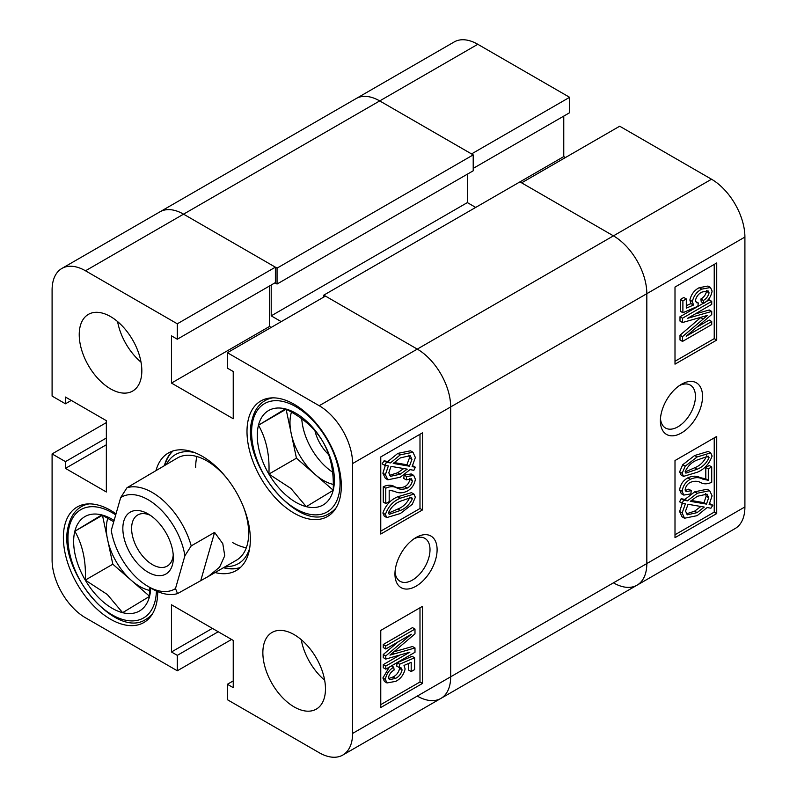 <?xml version="1.0" encoding="UTF-8"?>
<svg xmlns="http://www.w3.org/2000/svg" width="797" height="797" viewBox="0 0 797 797"><rect width="100%" height="100%" fill="white"/><g stroke="black" fill="none" stroke-linecap="round" stroke-linejoin="round"><path stroke-width="1.2" d="M416.024 537.527L416.024 537.527A29.808 17.205 120 0 0 394.953 574.039A29.808 17.205 120 0 0 416.024 586.203A29.808 17.205 120 0 0 437.105 549.701A29.808 17.205 120 0 0 416.024 537.527M395.033 571.847A24.787 14.316 120 0 0 400.084 581.292A24.787 14.316 120 0 0 412.477 580.057A24.787 14.316 120 0 0 428.676 558.219A24.787 14.316 120 0 0 424.881 538.354A24.787 14.316 120 0 0 414.171 538.702M294.163 634.641A44.263 25.554 -120 0 0 272.026 632.449A44.263 25.554 -120 0 0 265.242 667.916A44.263 25.554 -120 0 0 294.163 706.929A44.263 25.554 -120 0 0 316.299 709.121A44.263 25.554 -120 0 0 323.084 673.644A44.263 25.554 -120 0 0 294.163 634.641M301.226 639.652A44.263 25.554 -120 0 0 324.658 680.23M110.524 316.568A44.263 25.554 -120 0 0 88.397 314.377A44.263 25.554 -120 0 0 81.613 349.853A44.263 25.554 -120 0 0 110.524 388.856A44.263 25.554 -120 0 0 132.661 391.058A44.263 25.554 -120 0 0 139.445 355.582A44.263 25.554 -120 0 0 110.524 316.568M117.597 321.589A44.263 25.554 -120 0 0 141.019 362.157M294.163 404.278A66.699 38.505 -120 0 0 260.818 400.981A66.699 38.505 -120 0 0 250.587 454.42A66.699 38.505 -120 0 0 294.163 513.198A66.699 38.505 -120 0 0 327.507 516.496A66.699 38.505 -120 0 0 337.729 463.057A66.699 38.505 -120 0 0 294.163 404.278M116.013 513.846A66.699 38.505 -120 0 0 110.524 510.309A66.699 38.505 -120 0 0 77.179 507.002A66.699 38.505 -120 0 0 66.958 560.44A66.699 38.505 -120 0 0 110.524 619.219A66.699 38.505 -120 0 0 143.878 622.517A66.699 38.505 -120 0 0 157.686 591.583M215.1 572.545A67.875 39.192 -120 0 0 236.281 570.532A67.875 39.192 -120 0 0 250.338 539.459A67.875 39.192 -120 0 0 220.709 471.157A67.875 39.192 -120 0 0 168.406 452.965A67.875 39.192 -120 0 0 156.073 470.31M223.439 567.723A67.875 39.192 -120 0 0 240.196 567.673M397.862 496.74L411.461 492.656L413.972 494.1L415.367 497.208L412.278 504.292L400.363 513.517L386.774 517.582L385.389 514.473L382.889 513.029C385.778 505.029 390.769 499.599 397.862 496.74L400.363 498.185L413.972 494.1M386.774 517.582L384.264 516.137L382.889 513.029M385.768 503.545L385.768 488.212C389.922 486.309 393.539 486.18 396.617 487.814C399.626 489.587 403.162 489.677 407.237 488.083C410.037 486.559 411.74 484.148 412.328 480.84L411.342 478.758L406.261 479.884L406.639 476.606L413.713 475.391L415.367 479.196C414.56 484.596 411.83 488.601 407.177 491.181C402.455 493.303 398.341 493.383 394.864 491.42L389.185 490.185L389.185 501.572L385.768 503.545L383.267 502.1L383.267 486.768C387.422 484.865 391.038 484.735 394.107 486.369C397.105 488.133 400.652 488.222 404.737 486.638C407.536 485.114 409.23 482.703 409.827 479.395L409.718 478.509M406.261 479.884L403.75 478.439L404.139 475.151L411.202 473.946L413.713 475.391M412.657 465.737L415.367 467.211L413.862 470.3L410.037 469.642L400.204 477.244L387.86 479.794L385.389 474.663L382.889 473.219L385.33 465.398M387.86 479.794L385.359 478.349L382.889 473.219M385.389 474.663L388.378 465.916L384.632 465.279L382.132 463.834L384.064 460.835L387.9 461.483L397.833 453.383L410.465 450.803L412.966 452.248L415.367 457.518L412.099 466.653L415.367 467.211M380.767 531.141L419.989 508.496L419.989 434.275M106.35 422.599L52.094 453.921L52.094 559.942A47.222 27.257 -120 0 0 85.488 617.775L177.303 670.785L177.303 655.363L171.465 651.986L171.465 604.764L233.232 640.419L233.232 687.652L227.384 684.274L227.384 699.696L319.198 752.707A47.222 27.257 -120 0 0 342.81 755.048A47.222 27.257 -120 0 0 352.593 733.429L352.593 463.555A47.222 27.257 -120 0 0 319.198 405.723L417.279 349.106L325.465 296.095L227.384 352.712L319.198 405.723M227.384 352.712L227.384 368.134L233.232 371.512L233.232 418.734L171.465 383.078L171.465 335.846L177.303 339.223L177.303 323.801L85.488 270.791A47.222 27.257 -120 0 0 61.877 268.45A47.222 27.257 -120 0 0 52.094 290.068L52.094 396.089L65.454 403.8L65.454 397.055L106.35 420.667L106.35 491.988L65.454 468.377L65.454 461.632L52.094 453.921M274.965 282.835L277.047 284.041L277.047 268.141L473.209 154.887L379.721 100.92L471.535 153.931L569.616 97.304L477.802 44.293A47.222 27.257 60 0 0 454.19 41.952L356.11 98.579A47.222 27.257 60 0 1 379.721 100.92A47.222 27.257 -120 0 0 356.11 98.579L159.958 211.823A47.222 27.257 60 0 1 183.559 214.164A47.222 27.257 -120 0 0 159.958 211.823L61.877 268.45M177.303 339.223L275.383 282.596L275.383 267.174L183.559 214.164L85.488 270.791M271.209 327.418L269.535 326.451L269.535 285.974M323.791 295.129L519.953 181.875L613.441 235.852L711.512 179.225L619.697 126.215L521.617 182.842L613.441 235.852A47.222 27.257 60 0 1 646.825 293.685A47.222 27.257 -120 0 0 613.441 235.852L417.279 349.106A47.222 27.257 60 0 1 450.674 406.928L450.674 676.802A47.222 27.257 60 0 1 440.89 698.421A47.222 27.257 -120 0 0 450.674 676.802L450.674 406.928A47.222 27.257 -120 0 0 417.279 349.106L323.791 295.129L323.791 297.052M231.558 639.463L177.303 670.785M422.5 509.941L422.5 432.831L380.767 456.93L380.767 534.04L422.5 509.941L419.989 508.496M422.5 683.428L422.5 606.328L380.767 630.417L380.767 707.527L422.5 683.428L419.989 681.983L419.989 607.772M275.383 267.174L177.303 323.801M172.839 451.002A67.875 39.192 -120 0 0 164.421 465.488M269.535 326.451L171.465 383.078M71.292 400.423L65.454 403.8M106.35 444.766L65.454 468.377M106.35 438.021L65.454 461.632M218.209 631.752L177.303 655.363M212.361 628.375L171.465 651.986M233.232 680.907L227.384 684.274M380.767 704.638L419.989 681.983M388.557 678.576L393.051 676.952C396.488 675.288 398.659 672.449 399.586 668.434L399.446 667.507M399.207 667.527L396.697 666.083L397.135 662.765L412.099 656.31L414.609 657.764L414.609 669.59L411.192 671.562L411.192 662.327L404.009 665.435L405.125 669.002C403.75 674.77 400.612 678.895 395.72 681.365L386.963 682.949L385.389 679.423C386.326 673.983 389.105 669.908 393.738 667.179L394.117 670.028C391.188 671.702 389.295 674.242 388.428 677.649L389.434 679.672L395.551 678.396C398.988 676.733 401.17 673.893 402.087 669.878L401.07 667.816L399.207 667.527L399.636 664.21L414.609 657.764M411.192 671.562L408.692 670.118L408.692 663.413M386.963 682.949L384.463 681.505L382.889 677.978L389.334 667.089M385.768 648.997L383.267 647.553L383.267 644.484L412.477 627.618L414.988 629.062L414.988 633.844L389.972 655.114L414.988 647.961L414.988 652.285L385.768 669.151L385.768 666.083L409.867 652.175L385.768 659.069L385.768 655.961L411.282 634.263L385.768 648.997L385.768 645.929L414.988 629.062M393.947 651.777L412.477 646.506L414.988 647.961M385.768 669.151L383.267 667.707L383.267 664.638L399.935 655.014M385.768 659.069L383.267 657.625L383.267 654.516L398.181 641.834M384.632 465.279L386.575 462.28L384.064 460.835M386.575 462.28L390.41 462.927L387.9 461.483M390.41 462.927L400.333 454.828L397.833 453.383M400.333 454.828L412.966 452.248M409.429 466.205L411.949 459.391L410.206 455.635L400.383 457.877L393.22 463.416L409.429 466.205L406.918 464.761L409.449 457.946L408.722 455.137M411.949 459.391L409.449 457.946M394.107 462.559L406.918 464.761M400.164 474.205L407.217 469.154L391.008 466.375L388.806 472.8L390.47 476.327L400.164 474.205L397.663 472.76L403.73 468.556M389.464 475.381L397.663 472.76M385.768 488.212L383.267 486.768M407.237 488.083L404.737 486.638M412.328 480.84L409.827 479.395M406.639 476.606L404.139 475.151M385.389 514.473C388.278 506.474 393.27 501.044 400.363 498.185M400.383 510.449C405.633 508.426 409.618 504.561 412.328 498.842L411.581 497.348L400.383 501.243C395.133 503.256 391.158 507.111 388.428 512.81L389.185 514.324L400.383 510.449L397.872 509.004C403.133 506.982 407.118 503.116 409.827 497.398L409.807 497.049M412.328 498.842L409.827 497.398M388.448 513.178L397.872 509.004M385.768 645.929L383.267 644.484M394.654 653.729L392.861 652.693M385.768 666.083L383.267 664.638M385.768 655.961L383.267 654.516M393.738 667.179L391.466 665.864M395.551 678.396L393.051 676.952M402.087 669.878L399.586 668.434M399.636 664.21L397.135 662.765M385.389 679.423L382.889 677.978M196.889 456.522A59.018 34.082 -120 0 0 195.663 467.411M225.491 566.537A62.953 36.353 -120 0 0 249.71 548.027M223.857 567.484A67.875 39.192 -120 0 0 240.385 567.514M226.846 478.24A59.018 34.082 -120 0 0 206.931 460.905A59.018 34.082 -120 0 0 177.422 457.986L126.992 487.724A59.018 34.082 60 0 1 163.674 500.895A59.018 34.082 60 0 1 191.22 545.885L214.592 532.386L222.791 543.664L224.744 555.748L219.593 567.165L208.206 576.52L177.532 593.606A59.018 34.082 60 0 1 152.257 588.853L148.093 586.443A53.12 30.665 -120 0 0 175.499 588.555L184.904 555.758A53.12 30.665 -120 0 0 158.354 507.281A53.12 30.665 -120 0 0 120.676 497.597L111.271 530.394A53.12 30.665 -120 0 0 148.093 586.443M232.535 542.508A59.018 34.082 -120 0 0 246.323 547.768M208.206 576.52L236.45 560.211A59.018 34.082 -120 0 0 243.613 507.29M194.607 452.586A62.953 36.353 -120 0 0 166.473 464.312M173.069 450.933A67.875 39.192 -120 0 0 164.84 465.249M473.209 154.887L473.209 170.797L277.047 284.041M467.361 174.164L467.361 202.597L475.709 207.419M352.593 733.429L646.825 563.559L646.825 293.685L646.825 563.559A47.222 27.257 60 0 1 637.042 585.177A47.222 27.257 -120 0 0 646.825 563.559L744.906 506.932A47.222 27.257 60 0 1 735.123 528.55L637.042 585.177A47.222 27.257 -120 0 1 613.441 582.836M417.279 696.08A47.222 27.257 -120 0 0 440.89 698.421L342.81 755.048M281.221 321.629L271.209 315.851L467.361 202.597M271.209 285.007L271.209 315.851M277.047 268.141L183.559 214.164L477.802 44.293M681.465 384.284L681.465 384.284A29.808 17.205 120 0 0 660.384 420.786A29.808 17.205 120 0 0 681.465 432.96A29.808 17.205 120 0 0 702.546 396.448A29.808 17.205 120 0 0 681.465 384.284M660.474 418.594A24.787 14.316 120 0 0 665.525 428.039A24.787 14.316 120 0 0 677.918 426.813A24.787 14.316 120 0 0 694.107 404.966A24.787 14.316 120 0 0 690.312 385.1A24.787 14.316 120 0 0 679.612 385.449M683.507 476.377L681.007 474.932L679.622 471.834L682.71 464.751L694.625 455.525L708.184 451.431L710.685 452.875L712.1 456.014C709.21 464.013 704.219 469.443 697.126 472.302L683.507 476.377L682.132 473.279L679.622 471.834M683.766 495.086L681.266 493.642L679.622 489.846C680.429 484.446 683.159 480.442 687.811 477.861C692.543 475.739 696.648 475.66 700.135 477.622L705.803 478.858L705.803 467.47L709.22 465.498L711.721 466.942L711.721 482.275C707.567 484.178 703.96 484.307 700.882 482.673C697.883 480.9 694.336 480.81 690.252 482.404C687.452 483.928 685.759 486.339 685.161 489.647L686.127 491.719L691.238 490.603L690.86 493.891L683.766 495.086L682.132 491.291C682.929 485.891 685.659 481.896 690.312 479.306C695.044 477.184 699.148 477.104 702.635 479.067L708.304 480.302L708.304 468.915L711.721 466.942M685.271 490.534L688.728 489.159L691.238 490.603M712.857 505.208L710.924 508.207L707.088 507.559L697.156 515.659L684.523 518.229L682.132 512.969L685.4 503.834L682.132 503.276L679.622 501.831L681.126 498.743L684.952 499.4L694.785 491.799L707.138 489.238L709.639 490.683L712.1 495.824L709.121 504.571L712.857 505.208L709.659 503.644M684.523 518.229L682.013 516.785L679.622 511.525L682.332 503.305M674.999 534.767L714.232 512.112L714.232 437.902M569.616 97.304L569.616 112.726L473.209 168.386M563.768 116.093L563.768 156.581L565.442 157.537M711.512 179.225A47.222 27.257 60 0 1 744.906 237.058L744.906 506.932M674.999 460.546L674.999 537.656L716.732 513.557L716.732 436.447L674.999 460.546M674.999 287.059L674.999 364.159L716.732 340.07L716.732 262.96L674.999 287.059M519.953 181.875L563.768 156.581M674.999 361.27L714.232 338.625L714.232 264.405M714.232 338.625L716.732 340.07M703.751 303.308L703.372 300.459C706.301 298.785 708.194 296.245 709.071 292.848L708.065 290.825L701.938 292.091C698.501 293.754 696.329 296.594 695.412 300.608L696.468 302.691L698.292 302.96L697.853 306.277L682.89 312.733L682.89 300.897L686.307 298.925L686.307 308.16L693.49 305.052L692.374 301.485C693.749 295.717 696.877 291.592 701.778 289.122L710.486 287.498L712.1 291.064C711.173 296.504 708.394 300.589 703.751 303.308L701.25 301.864L700.872 299.014C703.801 297.341 705.694 294.8 706.56 291.393L706.431 290.467M695.542 301.535L698.292 302.96M682.89 312.733L680.379 311.288L680.379 299.453L683.796 297.48L686.307 298.925M686.307 305.63L690.979 303.607L689.873 300.041C691.248 294.272 694.376 290.148 699.268 287.677L707.985 286.053L710.486 287.498M682.511 341.425L682.511 336.643L707.517 315.373L682.511 322.536L682.511 318.202L711.721 301.336L711.721 304.404L687.632 318.312L711.721 311.418L711.721 314.526L686.207 336.224L711.721 321.49L711.721 324.558L682.511 341.425L680 339.98L680 335.198L701.041 317.266M682.511 322.536L680 321.081L680 316.758L703.532 303.179M705.654 301.953L709.22 299.891L711.721 301.336M695.054 314.028L709.22 309.973L711.721 311.418M696.807 327.208L709.22 320.045L711.721 321.49M714.232 512.112L716.732 513.557M682.132 503.276L683.627 500.187L681.126 498.743M683.627 500.187L687.452 500.845L684.952 499.4M687.452 500.845L697.285 493.243L694.785 491.799M697.285 493.243L709.639 490.683M682.132 512.969L679.622 511.525M697.116 512.62L704.269 507.071L688.07 504.282L685.54 511.096L687.273 514.842L697.116 512.62L694.615 511.166L700.882 506.484M686.257 513.896L694.615 511.166M708.692 497.687L707.009 494.15L697.325 496.282L690.272 501.333L706.481 504.112L708.692 497.687L706.182 496.242L705.524 493.652M706.481 504.112L703.98 502.668L706.182 496.242M691.258 500.486L703.98 502.668M708.304 468.915L705.803 467.47M682.132 491.291L679.622 489.846M690.312 479.306L687.811 477.861M708.304 480.302L705.803 478.858M682.132 473.279L685.211 466.195L682.71 464.751M685.211 466.195L697.126 456.97L694.625 455.525M697.126 456.97L710.685 452.875M697.116 469.244C702.356 467.231 706.341 463.376 709.071 457.677L708.284 456.143L697.116 460.038C691.856 462.061 687.871 465.926 685.161 471.645L685.898 473.129L697.116 469.244L694.615 467.799C699.846 465.787 703.831 461.931 706.56 456.233L706.541 455.864M709.071 457.677L706.56 456.233M685.181 471.983L694.615 467.799M682.511 336.643L680 335.198M703.193 319.009L700.693 317.565M682.511 318.202L680 316.758M703.372 300.459L700.872 299.014M709.071 292.848L706.56 291.393M682.89 300.897L680.379 299.453M693.49 305.052L690.979 303.607M692.374 301.485L689.873 300.041M701.778 289.122L699.268 287.677M172.381 565.063A35.706 20.612 -120 0 0 173.338 557.651A35.706 20.612 -120 0 0 148.093 513.916A35.706 20.612 -120 0 0 123.804 521.079A35.706 20.612 -120 0 0 141.189 567.135A35.706 20.612 -120 0 0 172.381 565.063M150.384 515.36A29.509 17.036 -120 0 0 137.712 514.982A29.509 17.036 -120 0 0 132.402 522.364A29.509 17.036 -120 0 0 141.906 555.22A29.509 17.036 -120 0 0 167.231 566.099A29.509 17.036 -120 0 0 172.541 558.717A29.509 17.036 -120 0 0 173.238 554.941M126.992 487.724L120.676 497.597M147.893 475.66L149.188 474.285M177.532 593.606L175.499 588.555M184.904 555.758L191.22 545.885M200.904 580.116L214.592 532.386M150.713 587.967A54.525 31.482 60 0 1 149.557 596.365A54.525 31.482 60 0 1 122.618 612.674A54.525 31.482 60 0 1 102.664 601.436A54.525 31.482 60 0 1 85.269 580.106A54.525 31.482 60 0 1 74.838 531.23A54.525 31.482 60 0 1 101.767 514.922A54.525 31.482 60 0 1 114.12 520.451M149.617 587.329L149.557 596.365L122.618 612.674L107.286 594.462L85.269 580.106C86.186 561.347 82.709 545.048 74.838 531.23L101.767 514.922L113.742 521.756M107.814 518.17A47.222 27.257 -120 0 0 107.386 519.684A47.222 27.257 -120 0 0 107.595 539.758A47.222 27.257 -120 0 0 131.485 580.485A47.222 27.257 -120 0 0 149.657 590.438M102.464 515.27L112.815 564.206L149.557 596.246M112.815 564.206L85.269 580.106M102.385 515.32L74.838 531.23M306.257 506.653A54.525 31.482 60 0 1 286.302 495.405A54.525 31.482 60 0 1 268.898 474.085A54.525 31.482 60 0 1 258.477 425.2A54.525 31.482 60 0 1 285.406 408.891A54.525 31.482 60 0 1 322.765 441.468A54.525 31.482 60 0 1 333.186 490.344A54.525 31.482 60 0 1 306.257 506.653L290.915 488.441L268.898 474.085C269.814 455.326 266.337 439.027 258.477 425.2L285.406 408.891C302.262 417.239 314.715 428.099 322.765 441.468C330.606 455.167 334.082 471.465 333.186 490.344L306.257 506.653M314.954 430.818A29.808 17.205 -120 0 0 328.693 454.649M291.453 412.149A47.222 27.257 -120 0 0 291.025 413.663A47.222 27.257 -120 0 0 291.234 433.737A47.222 27.257 -120 0 0 315.124 474.464A47.222 27.257 -120 0 0 333.295 484.407M301.764 418.754A47.222 27.257 -120 0 0 332.638 472.173M286.103 409.25L296.444 458.175L333.196 490.215M296.444 458.175L268.898 474.085M286.023 409.299L258.477 425.2M744.906 237.058L352.593 463.555M396.617 487.814L394.107 486.369M702.635 479.067L700.135 477.622M85.697 504.132L81.404 506.603A64.926 37.489 60 0 1 89.234 503.873M115.714 514.902A62.564 36.124 -120 0 0 69.329 526.418A62.564 36.124 -120 0 0 101.259 606.985A62.564 36.124 -120 0 0 155.066 601.167A62.564 36.124 -120 0 0 156.411 591.015M152.606 613.64A64.926 37.489 60 0 1 146.329 619.06L150.623 616.579M269.336 398.101L265.042 400.582A64.926 37.489 60 0 1 272.873 397.852M338.695 495.146A62.564 36.124 -120 0 0 306.765 414.589A62.564 36.124 -120 0 0 252.968 420.398A62.564 36.124 -120 0 0 284.898 500.964A62.564 36.124 -120 0 0 338.695 495.146M336.244 507.619A64.926 37.489 60 0 1 329.958 513.039L334.262 510.558M440.89 698.421L637.042 585.177M81.404 506.603C75.137 510.309 70.903 516.396 68.711 524.884C55.172 567.006 115.416 641.067 146.329 619.06M265.042 400.582C258.776 404.278 254.542 410.375 252.34 418.853C238.801 460.975 299.044 535.046 329.958 513.039"/></g></svg>
